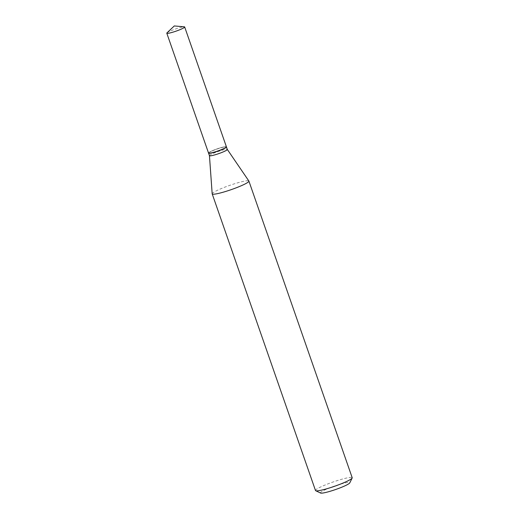 <?xml version="1.0" encoding="UTF-8"?>
<svg xmlns="http://www.w3.org/2000/svg" width="519" height="519" viewBox="0 0 519 519"><rect width="100%" height="100%" fill="white"/><g stroke="black" fill="none" stroke-linecap="round" stroke-linejoin="round"><path stroke-width="0.39" stroke-dasharray="2.6 1.95" d="M166.995 32.84A9.459 1.103 160.8 0 1 170.115 31.108A9.459 1.103 160.8 0 1 184.29 26.813M208.528 153.027A9.459 1.103 160.8 0 1 211.843 150.938A9.459 1.103 160.8 0 1 221.152 147.591A9.459 1.103 160.8 0 1 226.401 146.806M224.299 146.851A9.297 1.083 160.8 0 1 226.141 146.76A9.297 1.083 160.8 0 1 221.036 149.738A9.297 1.083 160.8 0 1 210.63 152.982A9.297 1.083 160.8 0 1 208.703 152.833A9.297 1.083 160.8 0 1 214.86 149.712A9.297 1.083 160.8 0 1 224.299 146.851M208.58 153.099A9.459 1.103 160.8 0 1 208.599 153.04A9.459 1.103 160.8 0 1 214.866 149.868A9.459 1.103 160.8 0 1 224.474 146.955A9.459 1.103 160.8 0 1 226.349 146.858A9.459 1.103 160.8 0 1 226.401 146.89M320.606 493.05A15.544 1.817 160.8 0 1 329.143 488.068A15.544 1.817 160.8 0 1 346.549 482.644A15.544 1.817 160.8 0 1 349.767 482.897M315.494 490.52A19.437 2.271 160.8 0 1 327.379 484.097A19.437 2.271 160.8 0 1 348.139 477.72A19.437 2.271 160.8 0 1 352.2 477.733M212.174 193.801A19.437 2.271 160.8 0 1 224.344 187.346A19.437 2.271 160.8 0 1 244.832 181.073A19.437 2.271 160.8 0 1 248.867 181.021M209.449 155.668L209.442 155.648A9.459 1.103 160.8 0 1 215.372 152.508A9.459 1.103 160.8 0 1 225.343 149.453A9.459 1.103 160.8 0 1 227.309 149.427L227.316 149.446"/><path stroke-width="0.78" d="M184.29 26.813A9.459 1.103 160.8 0 1 184.673 26.975A9.459 1.103 160.8 0 1 181.352 29.07A9.459 1.103 160.8 0 1 172.042 32.418A9.459 1.103 160.8 0 1 166.8 33.203A9.459 1.103 160.8 0 1 166.995 32.84L174.293 25.95L184.29 26.813M184.673 26.975L226.401 146.806A9.459 1.103 160.8 0 1 223.086 148.901A9.459 1.103 160.8 0 1 213.776 152.249A9.459 1.103 160.8 0 1 208.528 153.027L166.8 33.203M226.401 146.89A9.459 1.103 160.8 0 1 226.453 146.961A9.459 1.103 160.8 0 1 220.666 150.082A9.459 1.103 160.8 0 1 210.558 153.189A9.459 1.103 160.8 0 1 208.58 153.183A9.459 1.103 160.8 0 1 208.58 153.099M226.453 146.961L227.322 149.459A9.459 1.103 160.8 0 0 227.309 149.427L248.867 181.021A19.437 2.271 160.8 0 1 248.899 181.086L352.2 477.733A19.437 2.271 160.8 0 1 352.161 478.031L349.767 482.897A15.544 1.817 160.8 0 1 339.478 488.107A15.544 1.817 160.8 0 1 323.687 492.894A15.544 1.817 160.8 0 1 320.606 493.05L315.708 490.721A19.437 2.271 160.8 0 1 315.494 490.52L212.193 193.872A19.437 2.271 160.8 0 1 212.174 193.801L209.449 155.668A9.459 1.103 160.8 0 1 209.442 155.648M352.161 478.031A19.437 2.271 160.8 0 1 339.296 484.551A19.437 2.271 160.8 0 1 319.555 490.533A19.437 2.271 160.8 0 1 315.708 490.721M248.899 181.086A19.437 2.271 160.8 0 1 237.014 187.502A19.437 2.271 160.8 0 1 216.254 193.885A19.437 2.271 160.8 0 1 212.193 193.872M227.322 149.459A9.459 1.103 160.8 0 1 221.542 152.586A9.459 1.103 160.8 0 1 211.434 155.694A9.459 1.103 160.8 0 1 209.455 155.681L208.58 153.183"/></g></svg>
